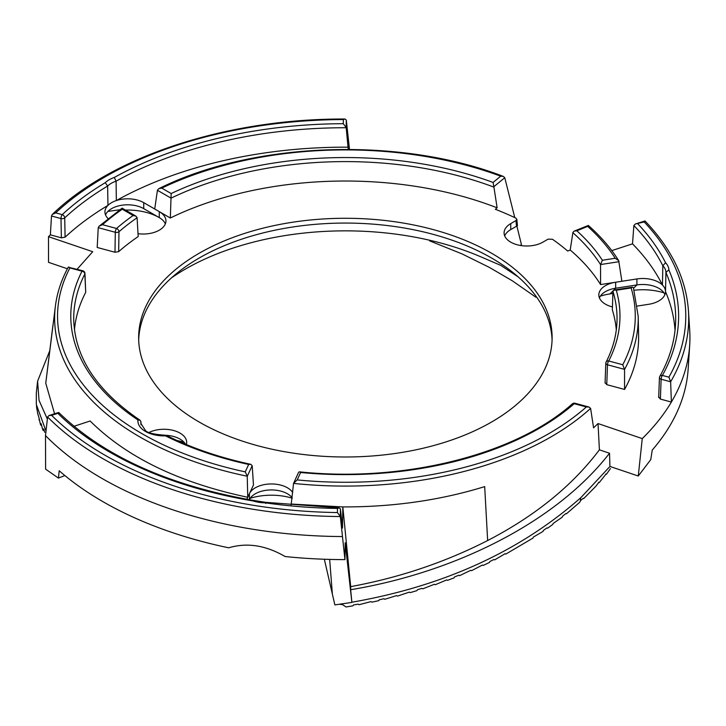 <?xml version="1.0" encoding="UTF-8"?>
<svg xmlns="http://www.w3.org/2000/svg" width="726" height="726" viewBox="0 0 726 726"><rect width="100%" height="100%" fill="white"/><g stroke="black" fill="none" stroke-linecap="round" stroke-linejoin="round"><path stroke-width="1.09" d="M504.77 177.698L503.363 176.436L500.695 176.182A287.823 166.172 0 0 0 161.762 188.116L158.812 188.678L157.451 190.148L154.72 208.997L170.32 218.009A271.243 156.607 180 0 1 497.128 207.827L493.862 186.691L504.77 177.698L514.77 217.609M516.867 226.058L521.422 244.544L520.342 245.461M609.513 453.242L609.94 466.446L638.272 476.011L642.256 438.595L598.043 423.557L599.395 449.821L609.513 453.242C556.388 521.831 455.529 572.315 350.649 589.721L351.892 602.408L342.681 603.769M580.609 497.845C519.825 551.415 443.586 586.209 351.901 602.217M610.421 468.588L606.455 474.214L605.774 473.978L606.519 474.241L606.047 474.014L599.313 482.509L598.641 482.255L599.358 482.527L598.868 482.3L595.828 486.311L583.713 498.562L583.205 498.326L580.41 500.686L580.655 497.864L609.913 466.491M344.95 559.619A343.017 198.044 180 0 1 285.118 556.533C265.761 545.271 246.967 542.367 228.717 547.812A343.017 198.044 180 0 1 59.205 470.766L58.434 478.08L45.62 469.15L45.493 435.591L47.607 416.915L49.069 415.499L51.61 415.354A340.394 196.519 0 0 0 337.418 512.556L340.312 516.458L344.95 559.619L345.204 542.721L351.892 602.408M342.681 603.733L339.459 604.232L342.681 604.685L346.039 606.981L352.945 605.811L353.471 604.967L358.072 604.141L358.971 604.731L370.977 601.6L371.866 602.163L378.745 600.665L379.271 599.803L383.845 598.741L384.726 599.295L396.641 595.583L397.512 596.11L409.346 592.117L410.199 592.625L416.942 590.637L417.468 589.73L421.933 588.35L422.786 588.831L434.402 584.276L435.237 584.739L446.708 579.902L447.525 580.355L454.022 577.887L454.54 576.934L458.832 575.237L459.64 575.664L470.766 570.282L471.555 570.69L482.472 565.037L483.235 565.427L489.378 562.496L489.887 561.507L493.934 559.51L494.687 559.873L505.142 553.702L505.868 554.056L532.902 538.129L533.374 537.095L543.012 531.405L543.465 530.361L546.977 527.902L547.604 528.183L552.776 524.435L553.221 523.382L562.178 517.239L562.614 516.177L565.863 513.554L566.434 513.808L579.829 502.183L580.41 500.686M339.459 604.241L334.858 604.885L324.34 559.247M487.654 540.543C444.956 562.332 399.3 577.696 350.694 586.635L342.817 506.92C393.075 507.057 440.364 500.287 484.687 486.611L487.654 540.543C535.198 515.877 572.451 485.63 599.395 449.821M350.649 589.721L350.694 586.635M249.399 499.742L249.426 499.67A22.724 13.122 180 0 1 255.307 493.78A22.724 13.122 180 0 1 287.451 493.78A22.724 13.122 180 0 1 292.233 497.836M73.943 426.298L90.151 420.998C126.778 457.389 179.313 482.817 247.757 497.274L249.426 493.68A22.724 13.122 180 0 1 270.353 483.97A22.724 13.122 180 0 1 292.714 492.546M84.96 273.466L85.695 292.106L84.842 274.02A2.931 1.797 -2.2 0 0 84.96 273.466A2.931 2.931 0 0 0 82.791 270.753L68.244 267.213C61.42 279.746 57.154 292.596 55.439 305.755A290.745 167.86 0 0 0 247.23 476.229L247.757 497.274L246.831 499.288M291.072 505.35L293.549 483.398L298.613 472.263L299.384 471.827L300.628 472.499A274.591 158.531 0 0 0 574.221 403.701A2.931 1.016 -74.9 0 1 574.992 403.257A2.931 2.931 0 0 0 572.297 403.883A2.931 1.997 49 0 1 574.221 403.701L586.354 406.959L588.995 407.032L574.992 403.257M491.566 253.238A206.738 119.354 180 0 1 552.114 337.635A206.738 119.354 180 0 1 345.376 456.99A206.738 119.354 180 0 1 138.648 337.635A206.738 119.354 180 0 1 266.27 227.365A206.738 119.354 180 0 1 491.566 253.238M611.791 250.606L632.509 243.845A329.894 190.466 180 0 1 662.448 285.037A22.724 13.122 180 0 0 636.911 278.947L621.892 281.271L618.697 260.67C610.929 248.219 600.81 236.476 588.35 225.45L574.248 231.086L572.923 232.338L570.209 250.025L567.687 251.042A268.166 154.819 0 0 0 552.459 239.262L548.103 239.144L542.885 242.157A22.724 13.122 180 0 1 518.119 245.007A22.724 13.122 180 0 1 504.089 232.883A22.724 13.122 180 0 1 510.741 223.608L515.968 220.586L516.83 219.288L515.769 218.081A268.166 154.819 0 0 0 495.359 209.288L497.128 207.827M125.471 210.086A44.722 25.818 180 0 1 159.284 217.619L159.284 211.638A22.724 13.122 180 0 1 165.936 220.913A22.724 13.122 180 0 1 138.013 233.681M118.674 251.65A271.243 156.607 180 0 1 138.185 236.567L137.087 217.664L135.934 216.13L133.13 215.504L122.258 209.224A289.901 167.37 0 0 0 102.511 224.697L116.532 228.472A2.931 1.016 105.1 0 0 115.298 232.275A2.931 1.57 0.9 0 0 118.973 231.757L118.674 251.65L114.989 252.258L97.193 247.466L98.237 227.674L99.099 226.203L102.511 224.697M108.056 218.571A22.724 13.122 180 0 1 104.934 211.938A22.724 13.122 180 0 1 107.956 205.394A22.724 13.122 180 0 1 116.341 200.558A22.724 13.122 180 0 1 143.73 202.654L143.73 208.643L159.284 217.619L143.73 208.643A22.724 13.122 180 0 0 111.586 208.643A22.724 13.122 180 0 0 105.533 214.923M65.095 237.175A329.894 190.466 180 0 1 107.956 205.394L107.629 186.056L105.27 182.671A333.234 192.39 0 0 0 62.236 214.633A2.931 1.016 105.1 0 0 60.993 218.562A2.931 1.679 -1.1 0 0 64.723 217.882L65.095 237.175L61.365 237.819L60.993 218.562L51.492 216.003L52.308 214.451L55.702 212.881L62.236 214.633A2.931 2.033 -132.9 0 1 64.723 217.882A330.303 190.702 180 0 1 107.629 186.056A23.132 13.358 180 0 1 116.087 181.173L114.309 177.462A26.072 15.046 0 0 0 105.27 182.671M77.128 269.228L92.719 251.704L48.497 236.667A344.56 198.924 180 0 1 50.366 234.861L61.365 237.819M74.46 329.913A271.243 156.607 180 0 1 85.568 292.632M149.139 432.433A22.724 13.122 180 0 1 180.021 433.104A22.724 13.122 180 0 1 186.673 442.379A22.724 13.122 180 0 1 186.364 444.548M249.426 499.67L249.426 493.68L253.474 484.968L252.203 465.765L250.797 464.313L248.673 464.459L245.234 471.873L247.23 476.229M593.578 427.805L598.043 423.557M658.827 397.022L660.37 399.082L671.378 402.05A344.56 198.924 180 0 1 642.256 438.595M632.509 243.845L633.871 225.568A330.303 190.702 180 0 1 662.829 265.752L662.448 285.037A22.724 13.122 180 0 1 665.515 291.625A22.724 13.122 180 0 1 665.515 291.652A329.894 190.466 180 0 1 675.035 330.348M660.37 399.082L661.132 379.226A2.931 1.016 -74.9 0 1 662.375 375.424A2.931 2.278 -150.7 0 0 659.816 376.377C669.953 358.245 675.234 339.723 675.661 320.792A330.303 190.702 180 0 0 665.923 272.422L668.855 269.863A26.072 15.046 0 0 0 665.551 262.739L662.829 265.752A23.132 13.358 180 0 1 665.923 272.422L665.515 291.652A22.724 13.122 180 0 1 648.672 304.294L637.428 306.036M605.185 382.629L606.755 384.653L624.551 389.445A293.24 169.303 0 0 0 638.599 335.539L638.19 316.345A292.832 169.067 0 0 1 624.551 369.461L622.754 364.751A289.901 167.37 0 0 0 631.148 287.95L616.301 290.246L614.332 289.983L612.962 291.28L612.345 309.92A271.243 156.607 180 0 1 616.301 329.913M612.445 306.935A22.724 13.122 180 0 1 598.823 294.91A22.724 13.122 180 0 1 615.666 282.233L615.666 288.222L636.911 284.937A22.724 13.122 180 0 1 658.863 288.331A22.724 13.122 180 0 1 664.916 294.62M570.209 250.025A271.243 156.607 180 0 1 600.583 284.565L621.892 281.271M99.099 226.203L122.113 208.153L135.934 216.13M55.439 305.755L45.756 383.201L54.559 413.702M68.788 266.977L69.905 267.921A287.823 166.172 0 0 0 245.234 471.873M141.016 424.774L140.953 421.724L140.136 420.281L137.922 419.946A26.072 15.046 0 0 0 165.483 435.854A274.591 158.531 0 0 0 248.673 464.459M339.187 507.91L265.535 502.31L253.655 500.468L252.975 500.931A26.072 15.046 0 0 0 265.317 502.837A333.234 192.39 0 0 0 337.472 508.427L339.187 507.901L340.421 508.953L342.5 528.092L342.817 506.93L291.661 504.071M265.689 503.499L265.317 502.837M253.655 500.468C168.731 485.567 103.754 456.237 58.724 412.459L49.069 415.499M58.915 413.221L57.835 413.321A333.234 192.39 0 0 0 252.975 500.931M588.505 226.04L576.852 230.804L574.248 231.086M618.697 260.67L615.221 258.265A287.823 166.172 0 0 0 587.706 226.412M170.32 218.009L171.164 193.543L161.762 188.116M493.862 186.691L493.09 182.444A274.591 158.531 0 0 0 171.164 193.543M50.366 234.861L51.492 216.003M349.487 149.384L346.302 120.062L345.059 119.019L343.353 119.563A340.394 196.519 0 0 0 55.702 212.881M114.309 177.462A333.234 192.39 0 0 1 343.289 123.692L346.184 127.567L348.226 149.374M593.569 427.805L590.61 408.393L588.995 407.032M590.61 408.393A290.745 167.86 0 0 1 293.549 483.398L297.188 479.913A287.823 166.172 0 0 0 586.354 406.959M638.272 476.011L650.75 459.658L652.247 450.066A343.017 198.044 180 0 0 688.166 368.917L689.7 345.004A344.56 198.924 0 0 1 671.378 402.05L670.642 381.785A343.316 198.216 0 0 0 688.466 311.009C686.179 278.884 671.695 248.864 645.006 220.958L635.341 223.989L645.196 221.711M659.58 377.248A2.931 1.588 2.2 0 0 659.444 377.701A2.931 1.588 2.2 0 0 661.132 379.226L670.642 381.785L668.9 377.175A340.394 196.519 0 0 0 644.071 221.829M633.871 225.568L635.341 223.989M516.83 219.288L517.447 225.722L516.513 226.258L515.968 220.586M504.688 235.877A22.724 13.122 180 0 1 510.741 229.588L516.513 226.258M43.551 428.921L44.731 432.297M41.037 423.666L42.026 427.07C42.752 430.082 43.215 431.017 43.406 429.865L43.823 429.238M44.213 430.291L43.233 430.418L44.041 429.783M39.05 418.358L39.857 421.779C40.474 424.81 40.837 425.754 40.955 424.61L41.255 424.002M41.582 425.082L40.837 425.155L41.436 424.556M37.598 413.012L39.213 418.711M39.485 419.81L38.968 419.846L39.367 419.274M36.681 407.631L37.707 413.366M37.915 414.482L37.816 413.947M36.835 409.119L36.727 407.994M46.001 431.053L36.318 404.464L36.318 393.093L37.598 381.168L39.023 400.307L47.353 419.074M634.17 290.228A44.722 25.818 180 0 1 663.945 292.823M107.929 211.411L119.799 209.76M48.497 236.667L48.533 262.34L67.409 268.765M576.852 230.804A274.591 158.531 0 0 1 602.38 260.253L600.556 264.554L600.583 284.565M638.19 316.345L633.417 287.705L632.537 287.16L631.148 287.95M535.861 297.188L512.284 280.78L488.988 267.186M488.97 267.195L462.081 253.918L429.61 240.85M64.859 475.548L58.434 478.08M250.225 498.272A44.722 25.818 180 0 1 292.197 498.172M159.284 217.619L159.284 217.619A22.724 13.122 180 0 1 165.337 223.907M154.72 208.997L143.73 202.654M599.422 297.905A22.724 13.122 180 0 1 605.475 291.616A22.724 13.122 180 0 1 615.666 288.222L613.715 290.173M346.202 127.74A330.303 190.702 180 0 0 116.087 181.173L116.341 200.558A329.894 190.466 180 0 1 348.262 147.178M185.484 444.185A22.724 13.122 180 0 0 180.021 439.094A22.724 13.122 180 0 0 166.163 435.31L165.483 435.854M689.7 345.004A344.56 198.924 0 0 0 689.7 330.257L688.466 311.009M45.756 383.201L52.953 325.048M49.577 351.193L37.598 381.168M171.554 277.813A226.421 130.725 180 0 1 482.1 257.376L500.786 265.389L518.065 276.806M612.889 293.467L609.976 293.912A44.722 25.818 180 0 0 600.384 296.108M510.741 229.588L510.741 223.608M45.493 435.591A344.56 198.924 0 0 0 342.373 536.55M161.943 435.301A22.724 13.122 180 0 1 165.945 435.301M183.896 442.08L176.99 440.491M138.684 340.031A206.738 119.354 180 0 1 178.968 271.606A206.738 119.354 180 0 1 491.566 258.02A206.738 119.354 180 0 1 511.794 271.606A206.738 119.354 180 0 1 552.069 340.031M624.551 389.445L624.551 369.461M329.668 559.41L332.336 593.759M98.237 227.674L115.298 232.275L114.989 252.258M82.791 270.753A2.931 1.016 105.1 0 0 82.029 271.188L69.905 267.921M140.136 420.281C97.22 391.142 75.096 357.836 73.743 320.375A271.66 156.843 180 0 1 84.842 274.02A2.931 2.296 27.1 0 0 82.029 271.188A274.591 158.531 0 0 0 137.922 419.946M247.23 476.365L252.194 465.675M57.835 413.321L51.61 415.354M157.424 190.276L170.982 198.098M170.982 198.189A271.66 156.843 180 0 1 493.907 187.117M346.184 127.567L346.302 120.062M340.312 516.458L340.421 508.953M300.628 472.499L297.188 479.913M166.063 435.291C153.694 434.447 146.77 432.769 145.309 430.255L140.808 423.349A23.132 13.358 180 0 1 140.953 421.724M633.589 288.258L636.911 284.937L636.911 278.947M133.13 215.504A274.591 158.531 0 0 0 116.532 228.472A2.931 1.997 -131 0 1 118.973 231.757A271.66 156.843 180 0 1 137.096 217.746M493.09 182.444L500.695 176.182M606.755 384.653L607.49 364.779A2.931 1.016 -74.9 0 1 608.733 360.976A274.591 158.531 0 0 0 616.301 290.246M612.962 291.362A271.66 156.843 180 0 1 617.018 320.375C616.71 334.505 613.071 348.389 606.119 362.038A2.931 2.296 -152.9 0 1 608.733 360.976L622.754 364.751M665.551 262.739A333.234 192.39 0 0 0 637.845 223.862M668.9 377.175L662.375 375.424A333.234 192.39 0 0 0 668.855 269.863M602.38 260.253L615.221 258.265M600.556 264.554L619.069 261.687M605.92 362.855A2.931 1.588 2.1 0 0 605.802 363.263A2.931 1.588 2.1 0 0 607.49 364.779L624.551 369.371M583.713 498.562L583.169 498.317L583.713 498.562M343.289 123.692L343.353 119.563M337.418 512.556L337.472 508.427M613.089 290.799L609.976 293.912M572.841 232.683A271.66 156.843 180 0 1 600.556 264.636M47.589 416.996A343.316 198.216 0 0 0 340.322 516.549M299.384 471.827C403.284 482.854 515.433 454.766 572.297 403.883M658.682 397.512L659.444 377.701A2.931 2.931 0 0 1 659.816 376.377M36.799 408.802L36.482 405.798M605.067 383.083L605.802 363.263A2.931 2.931 0 0 1 606.119 362.038M166.172 435.31C191.292 447.933 219.506 457.598 250.797 464.313M52.308 214.451C112.693 155.881 227.655 118.529 345.059 119.019M632.537 287.16L614.332 289.983M158.812 188.678C252.947 141.543 400.026 136.334 503.363 176.436"/></g></svg>
